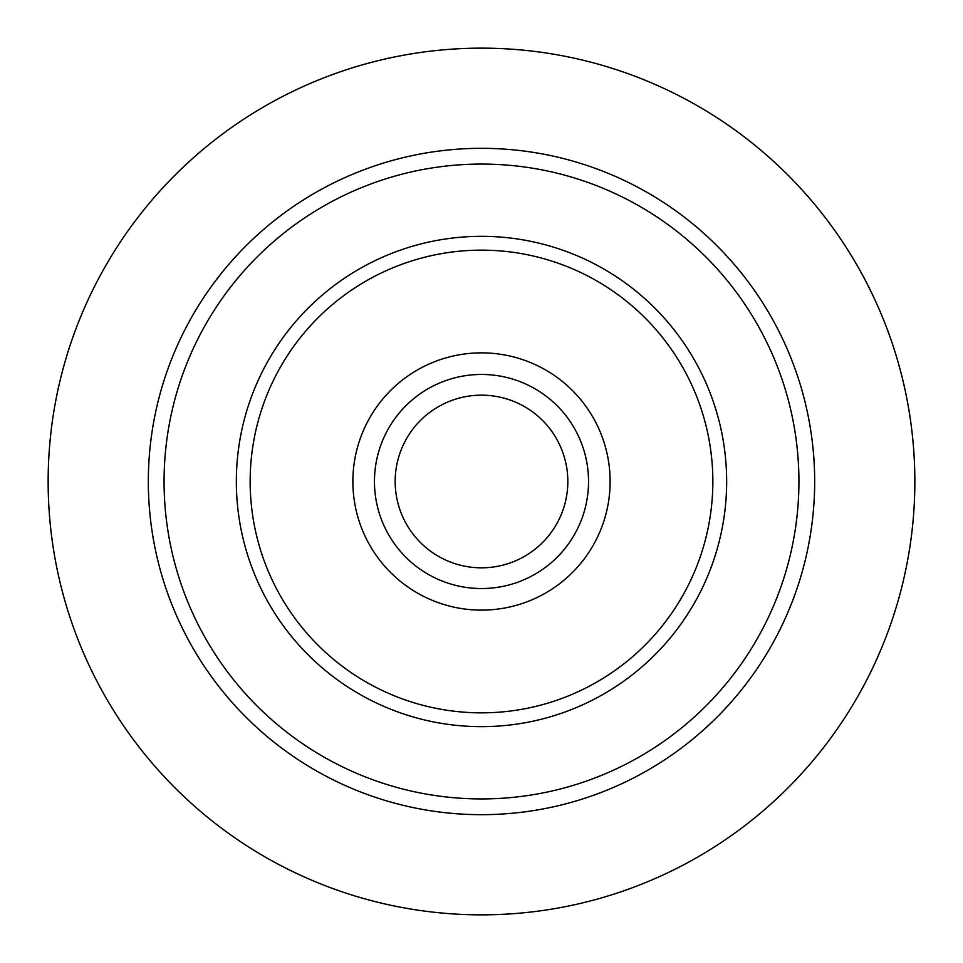 <?xml version="1.0" encoding="UTF-8"?>
<svg xmlns="http://www.w3.org/2000/svg" width="963" height="963" viewBox="0 0 963 963"><rect width="100%" height="100%" fill="white"/><g stroke="black" fill="none" stroke-linecap="round" stroke-linejoin="round"><path stroke-width="1.44" d="M481.5 567.821A86.321 86.321 0 0 1 406.735 438.334A86.321 86.321 0 0 1 556.265 438.334A86.321 86.321 0 0 1 481.5 567.821M481.5 588.537A107.037 107.037 0 0 1 388.799 427.981A107.037 107.037 0 0 1 574.201 427.981A107.037 107.037 0 0 1 481.5 588.537M481.5 610.121A128.621 128.621 0 0 1 370.105 417.184A128.621 128.621 0 0 1 592.895 417.184A128.621 128.621 0 0 1 481.5 610.121M481.5 236.332A245.168 245.168 0 0 0 269.183 604.078A245.168 245.168 0 0 0 693.817 604.078A245.168 245.168 0 0 0 481.5 236.332M481.5 712.849A231.349 231.349 0 0 1 250.151 481.5A231.349 231.349 0 0 1 481.5 250.151A231.349 231.349 0 0 1 712.849 481.5A231.349 231.349 0 0 1 481.5 712.849M481.5 164.071A317.429 317.429 0 0 1 756.4 640.214A317.429 317.429 0 0 1 206.6 640.214A317.429 317.429 0 0 1 481.5 164.071M481.5 148.326A333.174 333.174 0 0 0 148.326 481.5A333.174 333.174 0 0 0 481.5 814.674A333.174 333.174 0 0 0 814.674 481.5A333.174 333.174 0 0 0 481.5 148.326M481.5 914.85A433.35 433.35 0 0 1 106.207 264.825A433.35 433.35 0 0 1 856.793 264.825A433.35 433.35 0 0 1 481.5 914.85"/></g></svg>
